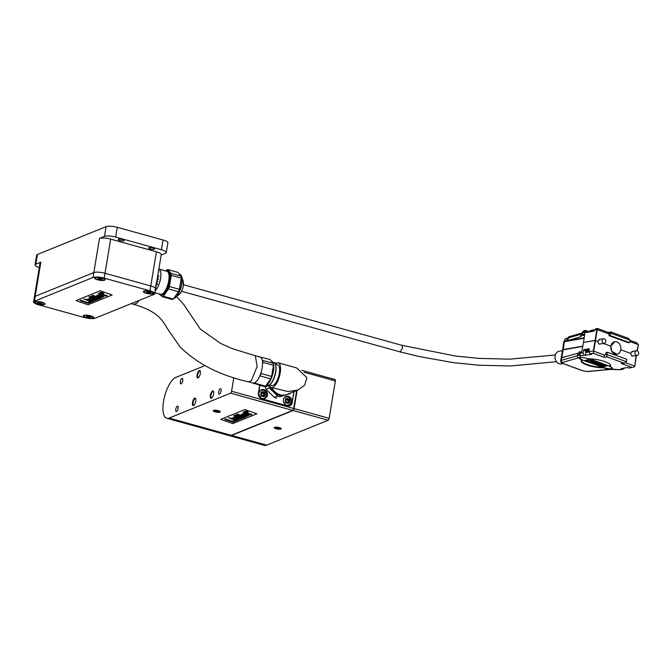 <?xml version="1.0" encoding="UTF-8"?>
<svg xmlns="http://www.w3.org/2000/svg" width="672" height="672" viewBox="0 0 672 672"><rect width="100%" height="100%" fill="white"/><g stroke="black" fill="none" stroke-linecap="round" stroke-linejoin="round"><path stroke-width="1.01" d="M245.784 416.119L247.346 416.212L248.615 415.153L243.76 413.742C241.912 413.683 241.223 414.028 241.702 414.767L245.784 416.119L241.702 414.767C241.223 414.028 241.912 413.683 243.76 413.742L248.615 415.153L248.926 415.632L248.615 415.153L247.346 416.212M247.086 415.195L246.263 415.674L243.802 415.036L243.037 414.473L244.045 414.246L247.086 415.195L246.263 415.674L243.802 415.036L243.088 414.616L244.045 414.246M247.817 411.944L246.599 411.407L245.33 411.516L247.229 412.18L246.725 411.76L247.985 411.877L245.708 411.356L246.557 411.835M246.49 411.676L245.725 411.541M248.262 412.297L247.472 411.365L244.742 411.34L245.734 412.062L248.262 412.297L247.472 411.365L244.961 411.13L245.734 412.062L248.262 412.297M245.91 411.995L245.238 411.23L247.304 411.432L247.985 412.196L245.91 411.995L245.238 411.23L247.304 411.432L247.985 412.196L245.91 411.995M213.52 410.382A3.578 0.916 -170.6 0 0 213.184 410.684A3.578 0.916 -170.6 0 0 216.569 412.18A3.578 0.916 -170.6 0 0 220.256 411.86A3.578 0.916 -170.6 0 0 217.56 410.5A3.578 0.916 -170.6 0 0 213.52 410.382M204.91 365.627L175.846 377.404A21.319 7.955 -74.5 0 0 163.54 401.352A21.319 7.955 -74.5 0 0 166.774 418.278A21.319 7.955 -74.5 0 0 169.109 418.068L231.244 435.305L292.732 410.407L230.588 393.17A1.705 0.638 -74.5 0 0 231.58 391.255L233.806 377.756M169.109 418.068L230.588 393.17M220.727 419.362L244.91 409.576L256.906 413.801L232.722 423.595L220.727 419.362L232.722 423.595L256.906 413.801M292.11 402.461L294.126 391.532M292.337 402.368A5.116 4.561 -112 0 1 289.682 405.838A5.116 4.561 -112 0 1 286.952 405.972L262.172 399.101A5.116 4.561 -112 0 1 258.409 392.952L259.678 385.291M231.58 391.255L293.714 408.492L296.688 390.491M210.403 395.279A3.839 1.428 -74.5 0 0 211.621 398.16A3.839 1.428 -74.5 0 0 213.385 395.01A3.839 1.428 -74.5 0 0 213.503 391.39A3.839 1.428 -74.5 0 0 211.873 391.591A3.839 1.428 -74.5 0 0 210.403 395.279M192.528 402.511A3.839 1.428 -74.5 0 0 193.754 405.401A3.839 1.428 -74.5 0 0 195.518 402.242A3.839 1.428 -74.5 0 0 195.628 398.63A3.839 1.428 -74.5 0 0 193.998 398.824A3.839 1.428 -74.5 0 0 192.528 402.511M197.106 374.858A3.839 1.428 -74.5 0 0 198.332 377.748A3.839 1.428 -74.5 0 0 200.096 374.59A3.839 1.428 -74.5 0 0 200.206 370.978A3.839 1.428 -74.5 0 0 198.576 371.171A3.839 1.428 -74.5 0 0 197.106 374.858M218.694 391.919A2.814 1.05 -74.5 0 0 219.122 394.153A2.814 1.05 -74.5 0 0 220.886 391.717A2.814 1.05 -74.5 0 0 220.626 388.727A2.814 1.05 -74.5 0 0 218.694 391.919M175.795 409.29A2.814 1.05 -74.5 0 0 176.224 411.524A2.814 1.05 -74.5 0 0 177.988 409.088A2.814 1.05 -74.5 0 0 177.727 406.098A2.814 1.05 -74.5 0 0 175.795 409.29M180.373 381.637A2.814 1.05 -74.5 0 0 180.802 383.872A2.814 1.05 -74.5 0 0 182.566 381.436A2.814 1.05 -74.5 0 0 182.305 378.445A2.814 1.05 -74.5 0 0 180.373 381.637M231.244 435.305A21.319 7.955 105.5 0 1 228.917 435.515L166.774 418.278M293.714 408.492A1.705 0.638 105.5 0 1 292.732 410.407M200.306 371.246A3.41 1.268 -74.5 0 0 200.004 371.028A3.41 1.268 -74.5 0 0 197.669 374.892A3.41 1.268 -74.5 0 0 198.181 377.605A3.41 1.268 -74.5 0 0 198.551 377.572M195.728 398.899A3.41 1.268 -74.5 0 0 195.426 398.681A3.41 1.268 -74.5 0 0 193.091 402.545A3.41 1.268 -74.5 0 0 193.603 405.258A3.41 1.268 -74.5 0 0 193.973 405.224M213.604 391.658A3.41 1.268 -74.5 0 0 213.301 391.44A3.41 1.268 -74.5 0 0 210.958 395.304A3.41 1.268 -74.5 0 0 211.478 398.017A3.41 1.268 -74.5 0 0 211.848 397.984M250.656 414.876L244.146 413.146L244.558 412.978L243.331 411.919L252.017 414.506L250.656 414.876M243.608 412.642L243.331 411.919L245.893 412.432L251.664 414.716M244.558 412.978L245.356 413.566M234.763 417.698L238.997 419.731L238.165 420.067L232.21 417.976L233.797 417.925L233.873 417.186L236.435 417.329L240.988 418.925L240.156 419.261L234.763 417.698L238.997 419.731L238.165 420.067L232.21 417.976L233.797 417.925M233.562 417.48L236.435 417.329L240.988 418.925L240.156 419.261M245.095 417.262L238.274 414.868L244.247 417.606L243.415 417.942L235.654 415.892L242.592 418.278L241.794 418.597L233.579 415.716L234.83 415.204L241.231 416.892L236.3 414.607L237.56 414.103L245.885 416.942L245.095 417.262L245.885 416.942L237.56 414.103L236.3 414.607L241.231 416.892L234.83 415.204L233.579 415.716L241.794 418.597L242.592 418.278L235.654 415.892M238.274 414.868L244.247 417.606L243.415 417.942M237.325 420.403L236.494 420.748L230.546 418.648L231.378 418.312L237.325 420.403L236.494 420.748L230.546 418.648L231.378 418.312L237.325 420.403M235.931 420.974L234.562 420.496L235.931 420.974L232.882 422.209L224.666 419.32L225.548 418.967L232.394 421.369L234.562 420.496L232.394 421.369L225.548 418.967L224.666 419.32L232.882 422.209L235.931 420.974M228.287 417.858L230.563 418.026L228.287 417.858M334.916 379.571A1.705 0.638 105.5 0 1 335.101 379.554A1.705 0.638 105.5 0 1 335.362 380.915L329.162 418.328A1.705 0.638 105.5 0 1 328.18 420.244L266.7 445.141A21.319 7.955 105.5 0 1 264.365 445.351L229.295 435.624A21.319 7.955 -74.5 0 0 231.63 435.414L266.7 445.141M297.116 390.323L294.092 408.593L329.162 418.328M274.52 427.3A3.578 0.916 -170.6 0 0 274.184 427.602A3.578 0.916 -170.6 0 0 277.57 429.097A3.578 0.916 -170.6 0 0 281.257 428.778A3.578 0.916 -170.6 0 0 278.561 427.417A3.578 0.916 -170.6 0 0 274.52 427.3M328.18 420.244L293.11 410.508L231.63 435.414M293.11 410.508A1.705 0.638 -74.5 0 0 294.092 408.593M275.696 428.61A3.503 0.899 -170.6 0 0 280.728 429.106A3.503 0.899 -170.6 0 0 279.594 427.72A3.503 0.899 -170.6 0 0 274.915 427.224A3.503 0.899 -170.6 0 0 274.579 428.089A3.503 0.899 -170.6 0 0 275.696 428.61M278.712 428.929L280.14 428.627L279.14 427.896L275.302 427.753L278.712 428.929L278.897 427.846M276.461 427.51L276.301 428.484M214.754 411.718A3.503 0.899 -170.6 0 0 219.727 412.188A3.503 0.899 -170.6 0 0 218.56 410.785A3.503 0.899 -170.6 0 0 213.872 410.315A3.503 0.899 -170.6 0 0 213.578 411.172A3.503 0.899 -170.6 0 0 214.754 411.718M217.762 412.012L219.139 411.701L218.098 410.962L214.292 410.844L217.762 412.012L217.938 410.936M215.502 410.575L215.342 411.583M259.862 385.35L258.628 392.801A5.116 4.561 68 0 0 262.399 398.95L286.793 405.72A5.116 4.561 68 0 0 289.523 405.586A5.116 4.561 68 0 0 292.177 402.108L293.916 391.616M283.408 399.68A4.687 4.183 68 0 0 284.995 404.258A4.687 4.183 68 0 0 289.363 405.191A4.687 4.183 68 0 0 291.48 399.269A4.687 4.183 68 0 0 285.844 396.488A4.687 4.183 68 0 0 283.408 399.68M259.014 392.91A4.687 4.183 68 0 0 260.593 397.488A4.687 4.183 68 0 0 264.97 398.42A4.687 4.183 68 0 0 267.086 392.498A4.687 4.183 68 0 0 261.442 389.726A4.687 4.183 68 0 0 259.014 392.91M264.104 398.656A4.687 4.183 68 0 0 264.86 397.933M261.702 390.146A4.687 4.183 68 0 0 260.66 390.155M288.498 405.418A4.687 4.183 68 0 0 289.254 404.704M286.104 396.917A4.687 4.183 68 0 0 285.062 396.925M286.457 399.655A1.571 1.403 -112 0 1 287.927 400.478L288.137 401.461A1.571 1.403 -112 0 1 287.675 402.427L288.137 401.461M286.364 399.193L288.683 399.655A2.05 1.823 68 0 0 287.003 398.941L286.919 398.966M288.683 399.655L287.003 398.941A2.05 1.823 68 0 0 286.633 399.025M287.927 400.478L288.12 400.008A2.05 1.823 68 0 0 288.044 399.907M285.944 401.932L285.886 399.899L286.952 398.95M288.17 402.814A2.05 1.823 68 0 0 288.758 399.748L287.96 402.385L286.087 402.133M288.758 399.748L288.12 400.008M286.247 399.269A2.05 1.823 -112 0 1 288.674 402.528A2.05 1.823 -112 0 1 286.247 399.269M289.38 399.269C290.245 403.225 288.96 404.309 285.533 402.528C284.676 398.572 285.953 397.48 289.38 399.269A6.821 0.874 143.3 0 0 290.018 398.563A4.267 3.805 -112 0 0 285.482 397.102L284.39 397.538M283.601 398.933A4.267 3.805 -112 0 1 284.558 397.664A4.267 3.805 -112 0 1 285.482 397.102M290.018 398.563A4.267 3.805 68 0 1 289.615 404.435A4.267 3.805 -112 0 1 288.683 404.998A4.267 3.805 -112 0 1 286.054 404.998M262.063 392.885A1.571 1.403 -112 0 1 263.525 393.708L263.743 394.699A1.571 1.403 -112 0 1 263.281 395.657M263.743 394.699L263.256 395.682M261.971 392.423L264.281 392.885A2.05 1.823 68 0 0 262.601 392.171L262.576 392.171A2.05 1.823 68 0 0 262.24 392.255M264.281 392.885L262.601 392.171L261.223 393.271M263.525 393.708L263.726 393.238A2.05 1.823 68 0 0 263.651 393.145M261.542 395.161L261.853 393.011M263.777 396.052A2.05 1.823 68 0 0 264.356 392.986L263.567 395.615L261.694 395.371M264.356 392.986L263.726 393.238M261.845 392.507A2.05 1.823 -112 0 1 264.281 395.758A2.05 1.823 -112 0 1 261.845 392.507M264.986 392.498C265.852 396.455 264.566 397.547 261.139 395.758C260.274 391.801 261.559 390.718 264.986 392.498A6.821 0.874 143.3 0 0 265.616 391.793A4.267 3.805 -112 0 0 261.089 390.331L259.988 390.776M259.199 392.162A4.267 3.805 -112 0 1 260.156 390.894A4.267 3.805 -112 0 1 261.089 390.331M265.616 391.793A4.267 3.805 68 0 1 265.213 397.673A4.267 3.805 -112 0 1 264.289 398.236A4.267 3.805 -112 0 1 261.66 398.227M259.703 356.966L269.959 359.444L273.294 363.317A14.07 5.25 105.5 0 1 273.487 365.266L271.631 376.446L260.963 373.489L261.215 371.935M262.55 363.863L262.811 362.309L273.487 365.266M273.294 363.317L262.618 360.352A14.07 5.25 105.5 0 1 262.811 362.309M262.618 360.352L262.156 359.814M258.67 356.681A14.07 5.25 105.5 0 1 259.291 356.488M253.294 383.116L264.432 386.618A14.07 5.25 105.5 0 0 265.541 386.165L254.864 383.208A14.07 5.25 105.5 0 1 253.756 383.653M254.864 383.208L255.587 382.192M259.325 376.908L260.047 375.892L270.715 378.857L265.541 386.165M260.963 373.489A14.07 5.25 105.5 0 1 260.047 375.892M271.631 376.446A14.07 5.25 105.5 0 1 270.715 378.857M271.379 361.091L271.488 361.124A12.617 4.704 105.5 0 1 273.269 363.292M273.302 363.392A12.617 4.704 105.5 0 1 272.21 375.992A12.617 4.704 105.5 0 1 266.146 385.308M266.608 385.073L267.481 385.316A11.76 4.385 -74.5 0 0 268.766 385.199A11.76 4.385 -74.5 0 0 269.447 384.829A11.76 4.385 -74.5 0 0 274.856 375.152A11.76 4.385 -74.5 0 0 275.209 364.073A11.76 4.385 -74.5 0 0 273.773 362.645L272.899 362.41M269.665 384.678A11.34 4.225 -74.5 0 0 269.875 384.544A11.34 4.225 -74.5 0 0 275.083 375.22A11.34 4.225 -74.5 0 0 275.419 364.543A11.34 4.225 -74.5 0 0 275.31 364.316M269.489 384.804L271.95 385.493A10.735 4.007 -74.5 0 0 273.126 385.384A10.735 4.007 -74.5 0 0 279.04 374.766A10.735 4.007 -74.5 0 0 277.687 364.804L275.226 364.115A12.793 4.771 -74.5 0 1 276.839 362.947A12.793 4.771 -74.5 0 1 278.242 362.821A12.793 4.771 -74.5 0 1 279.846 374.69A12.793 4.771 -74.5 0 1 272.798 387.349A12.793 4.771 -74.5 0 1 271.404 387.475A12.793 4.771 -74.5 0 1 269.455 384.829M271.404 387.475L288.053 391.574L297.906 390.004L304.693 385.132L306.894 377.622L296.638 367.928L278.242 362.821M297.906 390.004L287.003 394.414A12.793 11.407 -112 0 1 280.182 394.758A12.793 11.407 -112 0 1 271.975 387.635M286.465 394.615A12.793 11.407 -112 0 1 285.104 395.144A12.793 11.407 -112 0 1 273.664 391.978A12.793 11.407 -112 0 1 270.362 386.761M279.955 396.74L289.96 393.666L279.955 396.74A14.07 12.55 -112 0 1 277.595 396.085L269.447 387.979A14.07 12.55 -112 0 1 268.624 385.468L268.674 385.241M276.671 398.076A14.07 12.55 -112 0 1 274.31 397.421L277.595 396.085M269.447 387.979L266.162 389.306L274.31 397.421M265.406 386.24L265.339 386.803L268.624 385.468M266.162 389.306A14.07 12.55 -112 0 1 265.339 386.803M290.64 392.944A14.07 12.55 -112 0 1 289.96 393.666M161.188 255.066L165.472 253.327A8.526 2.184 -170.6 0 0 166.261 252.605A8.526 2.184 -170.6 0 0 161.423 249.766L115.676 237.073A8.526 2.184 -170.6 0 0 104.479 236.41L99.473 238.434A8.526 2.184 9.4 0 1 110.67 239.106L156.416 251.798A8.526 2.184 9.4 0 1 161.255 254.638L155.602 288.792A8.526 2.184 -170.6 0 0 150.763 285.953A8.526 2.184 9.4 0 1 155.602 288.792L154.795 293.672A8.526 2.184 -170.6 0 0 149.957 290.833L156.416 251.798M110.67 239.106L104.21 278.141A8.526 2.184 -170.6 0 0 93.013 277.477L93.82 272.597L35.196 296.335L34.39 301.216A8.526 2.184 -170.6 0 0 33.6 301.938L40.06 262.903A8.526 2.184 9.4 0 1 40.849 262.181L35.196 296.335A8.526 2.184 -170.6 0 0 34.406 297.058A8.526 2.184 9.4 0 1 35.196 296.335L93.82 272.597A8.526 2.184 9.4 0 1 105.017 273.26L150.763 285.953L105.017 273.26A8.526 2.184 -170.6 0 0 93.82 272.597L99.473 238.434M40.849 262.181L35.851 264.205A8.526 2.184 -170.6 0 0 35.062 264.928L36.674 255.167A8.526 2.184 9.4 0 1 37.464 254.444L106.092 226.649A8.526 2.184 9.4 0 1 117.289 227.321L163.036 240.005A8.526 2.184 9.4 0 1 167.874 242.844L166.261 252.605M154.812 289.514A8.526 2.184 -170.6 0 0 155.602 288.792M154.325 249.262A2.982 0.764 -170.6 0 0 154.594 249.01A2.982 0.764 -170.6 0 0 151.78 247.766A2.982 0.764 -170.6 0 0 148.705 248.035A2.982 0.764 -170.6 0 0 150.948 249.161A2.982 0.764 -170.6 0 0 154.325 249.262M123.824 240.803A2.982 0.764 -170.6 0 0 124.102 240.551A2.982 0.764 -170.6 0 0 121.279 239.308A2.982 0.764 -170.6 0 0 118.213 239.576A2.982 0.764 -170.6 0 0 120.456 240.702A2.982 0.764 -170.6 0 0 123.824 240.803M35.062 264.928A8.526 2.184 -170.6 0 0 39.287 267.59M155.879 283.265L157.072 284.214L155.879 283.24M157.072 284.214L156.349 284.281M156.526 283.223L157.525 284.054A11.936 4.452 105.5 0 1 157.324 284.567L156.282 284.684L157.324 284.533A11.903 4.444 -74.5 0 0 157.517 284.046M158.785 276.578A11.903 4.444 -74.5 0 0 158.827 276.226L158.004 275.999A11.903 4.444 -74.5 0 0 158.071 275.167L158.088 275.159A11.936 4.452 105.5 0 1 158.021 275.99L158.844 276.217A11.936 4.452 105.5 0 1 158.802 276.578L157.962 276.36A11.936 4.452 105.5 0 1 157.87 277.217L157.534 277.124M156.702 282.139A11.903 4.444 -74.5 0 0 156.845 281.686L156.862 281.677A11.936 4.452 105.5 0 1 156.685 282.223M160.507 294.983L162.221 296.713A14.07 5.25 -74.5 0 0 163.33 296.268L168.512 288.952L178.492 291.724A14.07 5.25 -74.5 0 0 179.399 289.321L169.42 286.549L171.276 275.369A14.07 5.25 -74.5 0 0 171.083 273.412L167.748 269.548A14.07 5.25 -74.5 0 0 166.648 269.993L166.085 270.623M171.276 275.369L181.255 278.141A14.07 5.25 -74.5 0 0 181.062 276.184L171.083 273.412M168.512 288.952A14.07 5.25 -74.5 0 0 169.42 286.549M162.221 296.713L172.2 299.485A14.07 5.25 -74.5 0 0 173.309 299.04L163.33 296.268M167.748 269.548L177.727 272.311L181.062 276.184M159.062 293.874A12.617 4.704 -74.5 0 0 160.348 294.941A12.617 4.704 -74.5 0 0 169.016 280.636A12.617 4.704 -74.5 0 0 167.101 270.623A12.617 4.704 -74.5 0 0 165.446 270.866M154.946 292.732L160.532 294.286A11.936 4.452 -74.5 0 0 168.731 280.753A11.936 4.452 -74.5 0 0 166.916 271.278L158.869 269.044A11.936 4.452 -74.5 0 1 160.524 278.477A11.936 4.452 -74.5 0 1 155.282 290.699M160.18 270.472A11.903 4.444 -74.5 0 1 160.541 278.494A11.903 4.444 -74.5 0 1 155.282 290.707A11.936 4.452 -74.5 0 0 160.558 278.485A11.936 4.452 -74.5 0 0 158.869 269.052M178.492 291.724L173.309 299.04M181.255 278.141L179.399 289.321M157.668 281.904A11.903 4.444 -74.5 0 0 157.786 281.518A11.936 4.452 105.5 0 1 157.685 281.904L156.862 281.677M157.794 281.509L156.962 281.291A11.903 4.444 -74.5 0 0 157.206 280.384A11.936 4.452 105.5 0 1 156.979 281.282L157.794 281.509M158.365 279.191A11.903 4.444 -74.5 0 0 158.441 278.821L157.618 278.594L158.449 278.813A11.936 4.452 105.5 0 1 158.374 279.191L157.542 278.972A11.936 4.452 105.5 0 1 157.357 279.863L157.088 279.787M157.634 278.586L157.618 278.594A11.903 4.444 -74.5 0 0 157.777 277.729L157.786 277.721A11.936 4.452 105.5 0 1 157.634 278.586M157.34 279.854A11.903 4.444 -74.5 0 0 157.542 278.972M157.853 277.208A11.903 4.444 -74.5 0 0 157.962 276.36M155.425 285.65L156.022 287.33M158.466 271.48L158.726 271.555A11.936 4.452 105.5 0 1 158.785 271.9L158.416 271.799M160.348 294.941L161.263 295.193A12.617 4.704 -74.5 0 0 169.932 280.896A12.617 4.704 -74.5 0 0 168.017 270.875L167.101 270.623M102.623 297.41L103.883 296.352L99.028 294.941C97.18 294.882 96.499 295.226 96.97 295.966L102.623 297.41L103.883 296.352L99.028 294.941C97.18 294.882 96.499 295.226 96.97 295.966L101.052 297.318M99.322 295.445L102.572 296.663L99.078 296.234L98.314 295.672L99.322 295.445L98.364 295.814L99.078 296.234L101.539 296.873L102.362 296.394M103.085 293.143L101.867 292.606L100.598 292.715L102.505 293.387L102.001 292.958L103.253 293.076L100.976 292.555L101.833 293.034M101.203 292.656L101.766 292.874L101.203 292.656M101.766 292.874L100.993 292.74M101.01 293.261L103.748 293.294L102.749 292.564L100.237 292.328L101.01 293.261L103.538 293.496L102.749 292.564L100.237 292.328L101.01 293.261M103.261 293.395L101.178 293.194L100.506 292.429L102.572 292.631L103.261 293.395L101.178 293.194L100.506 292.429L102.572 292.631L103.261 293.395M104.21 278.141L149.957 290.833M34.39 301.216L93.013 277.477M33.6 301.938A8.526 2.184 -170.6 0 0 38.438 304.777L84.185 317.47A8.526 2.184 -170.6 0 0 95.382 318.142L154.006 294.395A8.526 2.184 -170.6 0 0 154.795 293.672M34.969 301.862A5.376 1.378 -170.6 0 0 34.717 301.997A5.376 1.378 -170.6 0 0 39.547 304.55A5.376 1.378 -170.6 0 0 44.94 303.685A5.376 1.378 -170.6 0 0 40.337 301.904A5.376 1.378 -170.6 0 0 34.969 301.862M83.765 315.403A5.376 1.378 -170.6 0 0 83.513 315.529A5.376 1.378 -170.6 0 0 88.343 318.091A5.376 1.378 -170.6 0 0 93.736 317.226A5.376 1.378 -170.6 0 0 89.132 315.437A5.376 1.378 -170.6 0 0 83.765 315.403M95.021 277.544A5.376 1.378 -170.6 0 0 94.769 277.67A5.376 1.378 -170.6 0 0 99.599 280.232A5.376 1.378 -170.6 0 0 104.992 279.367A5.376 1.378 -170.6 0 0 100.388 277.578A5.376 1.378 -170.6 0 0 95.021 277.544M143.816 291.085A5.376 1.378 -170.6 0 0 143.564 291.211A5.376 1.378 -170.6 0 0 148.394 293.773A5.376 1.378 -170.6 0 0 153.787 292.9A5.376 1.378 -170.6 0 0 149.184 291.119A5.376 1.378 -170.6 0 0 143.816 291.085M112.174 295L87.99 304.794L76.003 300.56L100.187 290.774L112.174 295.008L87.99 304.794L76.003 300.56M105.924 296.075L99.422 294.344L99.826 294.176L98.599 293.118L107.285 295.705L105.924 296.075M98.885 293.84L98.599 293.118L101.17 293.63L106.94 295.915M99.826 294.176L100.624 294.764M90.04 298.897L94.273 300.93L93.442 301.266L87.486 299.174L89.065 299.124L89.149 298.385L91.711 298.528L96.264 300.124L95.432 300.46L90.04 298.897L94.273 300.93L93.442 301.266L87.486 299.174L89.065 299.124M88.838 298.679L91.711 298.536L96.264 300.124L95.432 300.46M100.363 298.46L93.551 296.066L99.523 298.805L98.692 299.141L90.922 297.091L97.86 299.477L97.07 299.796L88.855 296.915L90.098 296.402L96.508 298.091L91.568 295.806L92.837 295.302L101.161 298.141L100.363 298.46L101.161 298.141L92.837 295.302L91.568 295.806L96.508 298.091L90.098 296.402L88.855 296.915L97.07 299.796L97.86 299.477L90.922 297.091M93.551 296.066L99.523 298.805L98.692 299.141M92.602 301.61L91.77 301.946L85.814 299.846L86.646 299.51L92.602 301.61L91.77 301.946L85.814 299.846L86.646 299.51L92.602 301.61M91.207 302.173L89.838 301.694L91.207 302.173L88.158 303.408L79.943 300.518L80.816 300.166L87.662 302.576L89.838 301.694L87.662 302.576L80.816 300.166L79.943 300.518L88.158 303.408L91.207 302.173M83.555 299.057L85.84 299.225L83.555 299.057M86.545 316.344L89.023 316.285L90.922 317.066L88.108 317.184L86.545 316.344M84.403 315.563A4.687 1.201 9.4 0 1 89.704 315.731A4.687 1.201 9.4 0 1 93.198 317.503A4.687 1.201 9.4 0 1 88.368 317.915A4.687 1.201 9.4 0 1 83.941 315.966A4.687 1.201 9.4 0 1 84.403 315.563M93.307 316.84A4.687 1.201 9.4 0 1 93.299 316.848L93.198 317.503M83.941 315.966L84.05 315.319A4.687 1.201 9.4 0 1 84.05 315.311M38.9 302.576L42.109 303.492L38.598 303.475L37.439 302.904L38.9 302.576M39.119 301.896A4.687 1.201 9.4 0 1 44.402 303.962A4.687 1.201 9.4 0 1 39.581 304.382A4.687 1.201 9.4 0 1 35.146 302.434A4.687 1.201 9.4 0 1 39.119 301.896M44.512 303.307A4.687 1.201 9.4 0 1 44.512 303.316L44.402 303.962M35.255 301.778A4.687 1.201 9.4 0 1 35.255 301.77L35.146 302.434M146.672 291.95L149.386 292.034L150.973 292.824L147.848 292.79L146.672 291.95M144.824 291.136A4.687 1.201 9.4 0 1 150.108 291.497A4.687 1.201 9.4 0 1 153.25 293.177A4.687 1.201 9.4 0 1 148.42 293.597A4.687 1.201 9.4 0 1 143.993 291.648A4.687 1.201 9.4 0 1 144.824 291.136M153.359 292.522A4.687 1.201 9.4 0 1 153.35 292.53L153.25 293.177M143.993 291.648L144.102 291.001A4.687 1.201 9.4 0 1 144.102 290.984M98.003 278.351L100.884 278.586L102.127 279.359L98.767 279.174L98.003 278.351M96.499 277.519A4.687 1.201 9.4 0 1 101.657 278.048A4.687 1.201 9.4 0 1 104.454 279.644A4.687 1.201 9.4 0 1 99.632 280.064A4.687 1.201 9.4 0 1 95.197 278.116A4.687 1.201 9.4 0 1 96.499 277.519M104.563 278.981A4.687 1.201 9.4 0 1 104.563 278.998L104.454 279.644M95.306 277.46A4.687 1.201 9.4 0 1 95.306 277.452L95.197 278.116M139.112 300.426L136.895 303.19L133.829 304.34C158.592 311.816 162.137 319.864 168.437 330.187L180.155 346.979C197.308 363.854 220.13 375.48 248.623 381.856L248.564 381.847M176.627 296.696L183.733 304.45L200.273 329.045L220.76 343.518L232.369 348.684L255.326 355.757L257.166 366.5L251.362 380.612L248.623 381.856M248.59 381.856L252.924 383.048A13.474 5.023 -74.5 0 0 261.366 371.414A13.474 5.023 -74.5 0 0 260.123 357.084L255.326 355.757M181.608 291.278L400.243 351.935L402.511 348.046L402.032 345.349L183.431 284.71M578.97 354.732A11.936 3.049 9.4 0 1 577.382 355.748L577.828 353.304L561.767 357.613L563.186 349.81L582.767 346.424L564.732 349.541M582.817 346.156L563.228 349.549L562.632 350.129M578.567 357.823A1.705 1.453 74 0 1 577.382 355.748L561.263 360.377L563.186 349.81A4.41 1.126 -170.6 0 0 562.582 350.246L560.633 360.839A4.603 1.176 -170.6 0 0 560.624 360.839C560.851 362.468 561.574 363.359 562.8 363.502A1.705 0.974 -70 0 0 563.111 363.527L562.439 362.452L578.567 357.823A13.642 3.486 -170.6 0 0 580.314 355.782L591.553 354.388L590.108 353.858L593.3 353.312L604.271 357.311L606.908 356.857L623.86 363.04L621.23 363.493L632.201 367.492L629.017 368.046L627.564 367.517L621.398 368.584L622.843 369.113L618.383 369.659A13.642 3.486 -170.6 0 0 610.159 369.34L587.177 371.473L583.422 370.936L563.111 363.527M620.752 349.801L630.378 353.304L620.752 349.793M603.565 343.535L610.84 346.181L603.565 343.526M581.246 359.671L581.944 359.923A14.927 3.814 -170.6 0 0 581.868 359.965A14.927 3.814 -170.6 0 0 586.69 364.904A14.927 3.814 -170.6 0 0 603.548 367.802L604.246 368.054A5.116 1.31 -170.6 0 0 609.496 369.037A5.116 1.31 -170.6 0 0 612.452 368.34A5.116 1.31 -170.6 0 0 610.562 366.962L609.865 366.71A14.927 3.814 -170.6 0 0 610.268 364.669A14.927 3.814 -170.6 0 0 588.26 358.831L587.563 358.579A5.116 1.31 -170.6 0 0 580.457 357.68A5.116 1.31 -170.6 0 0 579.356 358.285A5.116 1.31 -170.6 0 0 581.246 359.671L582.28 359.696A14.498 3.704 -170.6 0 0 587.026 364.459A14.498 3.704 -170.6 0 0 603.028 367.265M629.017 368.046L632.201 367.492M636.325 355.53L634.838 366.164L633.192 367.475M634.838 366.164L636.04 355.58M626.497 361.704L606.908 354.564L607.328 352.212L626.716 359.276L626.497 361.704L624.851 363.014L621.23 363.493M624.851 363.014L623.86 363.04M604.271 357.311L604.279 355.026L606.908 354.564L606.908 356.857M604.363 343.392A2.36 1.84 -99.8 0 1 603.59 343.316A2.36 1.84 -99.8 0 1 602.104 340.889A2.36 1.84 -99.8 0 1 603.557 338.738A2.36 1.84 -99.8 0 1 604.338 338.814A2.36 1.84 -99.8 0 1 605.825 341.242A2.36 1.84 -99.8 0 1 604.363 343.392L599.004 344.114L597.526 341.326L595.476 340.578L593.3 353.312M607.328 352.212L605.993 352.758L605.556 354.724L604.279 355.026L593.695 351.162L595.09 340.477L593.309 351.019L588.949 351.775L590.108 353.858M588.949 351.775L589.294 348.734L583.766 349.692L583.002 352.8L583.934 354.925M585.379 355.454L585.892 351.616L584.648 350.507M586.068 351.683L586.018 352.514L588.941 352.01M584.716 350.036L583.766 349.692M583.002 352.8L579.617 353.388A3.41 0.874 -170.6 0 0 578.878 353.783A3.41 0.874 -170.6 0 0 578.878 353.791L579.062 354.925A1.705 1.621 -27 0 0 580.314 355.782M562.439 362.452A1.705 1.453 74 0 1 561.263 360.377A4.603 1.176 -170.6 0 0 560.633 360.839M624.54 367.945L622.843 369.113L623.414 369.163L620.13 369.734A1.705 1.327 -99.8 0 1 619.567 369.676M581.944 359.923L604.304 367.727A5.116 1.31 -170.6 0 0 612.436 368.172M579.424 358.134A5.116 1.31 -170.6 0 0 581.297 359.344M609.865 366.71L609.58 366.173A14.498 3.704 -170.6 0 0 610.075 364.442M603.548 367.802L603.322 367.374M616.921 354.27L611.696 351.221L610.84 346.181L614.737 341.67A6.392 4.981 -99.8 0 1 616.837 341.872A6.392 4.981 -99.8 0 1 620.861 348.457A6.392 4.981 -99.8 0 1 616.921 354.27A6.392 4.981 -99.8 0 1 610.898 346.172A6.392 4.981 -99.8 0 1 614.737 341.67M637.224 355.37A2.36 1.84 -99.8 0 1 636.451 355.295A2.36 1.84 -99.8 0 1 634.964 352.867A2.36 1.84 -99.8 0 1 636.418 350.717A2.36 1.84 -99.8 0 1 637.199 350.792A2.36 1.84 -99.8 0 1 638.677 353.22A2.36 1.84 -99.8 0 1 637.224 355.37L631.865 356.093L630.386 353.304L632.604 351.582M595.09 340.477L583.523 342.476L581.633 352.321L579.138 352.741L579.751 352.64L579.617 353.388A1.705 1.327 80.2 0 0 580.658 355.496M586.589 352.422L586.673 351.901M581.188 352.38L581.608 352.288A1.882 0.479 -170.6 0 0 581.641 352.296L580.146 352.556L580.289 351.8L579.466 351.784L579.138 352.741M577.828 353.304A11.987 3.066 -170.6 0 0 579.34 352.439M562.926 357.588L564.404 357.16M590.747 360.016L591.402 360.427L590.47 360.587L589.126 359.881L590.226 360.268M589.042 360.083L589.714 359.47L590.041 359.932M590.075 359.772L590.722 360.184M591.394 360.595L592.502 360.738M597.005 362.166L597.727 362.947L596.123 362.452M597.374 362.309L597.727 362.947M599.113 362.88L599.172 363.51L598.063 363.376L598.013 362.746L599.231 363.191M602.003 364.434L603.389 364.451L602.843 365.081L601.616 364.518M603.75 365.19L604.859 365.316M604.75 364.93L604.808 365.644L603.414 365.476L603.473 364.862M605.102 365.459L606.808 365.702L605.539 366.232L604.439 365.828L605.581 365.996L605.018 365.795L605.371 365.417M584.934 360.52L587.756 359.713L588.991 360.167L587.152 360.797L587.941 361.032L584.934 360.52L587.706 360.041L588.932 360.494M587.21 360.469L587.941 361.032M587.866 361.628L590.436 361.67L590.629 360.763L592.343 361.385L592.091 362.258L595.216 362.779L592.368 363.275L591.007 362.771L591.99 362.603L587.866 361.628L590.386 361.998L590.57 361.091L592.284 361.712M592.2 361.948L593.905 361.956L595.216 362.779M593.141 363.552L596.039 362.737L598.147 363.502L599.164 364.216L597.769 364.904L599.987 364.518L601.264 364.988L598.424 365.476L596.383 364.736L597.526 364.216L595.148 364.283L593.141 363.552L595.988 363.065L597.257 363.527L595.039 363.913L599.164 364.216M598.76 364.417L601.297 364.652M596.383 364.736L596.82 364.241M601.776 366.114L600.39 365.257L603.884 365.61M603.977 365.627L604.464 365.669M599.794 365.24L600.356 365.442M609.638 366.282L589.226 358.84M600.81 363.72L602.305 364.266M601.28 363.653L602.339 364.073M599.684 363.468L600.785 363.846L599.483 363.854M599.407 363.292L599.642 363.745M595.064 361.939L597.038 361.981L595.753 362.519L595.039 362.006L596.064 361.763M594.342 361.704L594.779 361.318L595.132 361.788L594.342 361.704L595.132 361.788M593.099 361.276L592.788 360.814L593.981 361.276M589.478 358.848L609.58 366.173M599.743 339.604L597.526 341.326M580.146 352.556L579.289 352.708L579.466 351.767M588.941 351.901L587.311 352.12M581.608 352.279L579.466 351.784M590.276 360.259L591.402 360.427M592.452 361.057L591.234 360.612L592.452 361.057L592.393 360.427M591.259 360.452L591.343 360.923M597.072 362.149L597.408 362.62M596.089 362.636L597.022 362.477M598.063 363.376L599.172 363.51M602.96 364.3L603.338 364.778M602.062 364.451L602.91 364.619M603.439 365.072L604.808 365.644M606.379 365.543L606.757 366.022M605.312 365.744L605.875 365.946M600.331 365.585L601.079 365.14M599.6 365.274L601.742 366.299M598.87 365.4L599.558 365.501M605.27 366.131L602.381 366.92L598.828 365.627M603.91 365.618L605.22 366.425M602.851 365.786L603.859 365.929M601.028 365.467L602.801 366.114M601.81 364.224L600.214 364.14L601.23 363.98M602.288 364.392L601.364 364.148L601.81 364.501M599.357 363.451L600.785 363.846M595.073 361.796L595.014 362.258M596.652 361.838L596.98 362.3M592.813 361.46L593.93 361.603M593.855 360.965L592.738 361.141M636.896 350.717L638.4 344.66L636.3 342.737M609.017 334.034L607.832 333.598L609.092 333.379L609.042 335.706L610.092 335.521L610.999 332.094M608.37 332.556L607.832 333.598M596.392 328.726L594.72 329.927L595.829 328.675L597.4 328.549L595.476 340.578M597.299 328.423L608.261 332.422L610.907 331.968L628.681 338.453L627.959 338.276L630.059 340.2L610.47 333.06L607.841 333.514L597.257 329.658L595.459 340.334L584.144 342.367M598.786 363.25L598.349 363.325L598.786 363.25M595.854 362.183L595.426 362.258L595.854 362.183M630.017 340.351L636.98 342.888M637.224 350.801L638.4 344.66M595.459 340.334L584.035 342.384M594.796 329.876L596.862 329.515L595.14 340.217M587.429 352.162L585.774 351.548L584.632 350.524L584.808 349.877L588.89 349.171L589.109 350.372M589.025 351.086L585.824 351.532L589.042 350.977M630.059 340.2L629.471 342.586L628.421 342.77L609.042 335.706M594.796 329.893L593.888 331.153L585.791 332.556L585.228 331.531L583.178 331.884L583.061 332.64L584.951 332.312L583.565 342.216M569.948 336.714L568.226 337.898L568.63 338.512L568.226 337.898L567.109 340.334L564.488 341.09L563.228 349.549L564.413 341.662L580.574 336.714L582.212 335.194L584.354 335.689L584.212 334.144L584.674 334.152M580.574 336.714L580.944 334.244L568.235 337.898L582.28 333.581A11.936 3.049 -170.6 0 1 580.944 334.244A1.705 1.453 -106 0 1 581.918 333.052L582.742 332.699M583.178 331.884A3.41 0.874 -170.6 0 0 582.439 332.296A3.41 0.874 9.4 0 1 583.178 331.884L583.178 331.884A1.705 1.327 -99.8 0 1 584.203 330.683L582.439 332.279A3.41 0.874 9.4 0 1 583.178 331.884L585.228 331.531L585.976 330.532L588.689 331.54M584.203 330.683L585.976 330.532M610.092 335.521L629.471 342.586M583.783 334.496L584.212 334.144M583.061 332.64L582.347 334.253L584.472 335.731M582.212 335.177L582.347 334.228L583.145 334.438L583.036 335.21L582.221 335.496M586.186 332.27L585.228 331.531M594.35 330.859L594.779 329.986M582.347 334.253L582.212 335.194M567.109 340.334L568.235 337.898M594.712 330.078L594.048 329.86L594.712 330.078L593.435 331.027M594.695 330.07L590.1 330.691M594.048 329.86L591.662 330.271L588.521 331.876M567.941 338.394L564.917 338.94L564.598 340.872M567.958 338.276A10.231 10.231 0 0 0 565.908 338.419A10.231 7.972 80.2 0 0 565.832 338.436M562.498 350.708L558.936 351.322A6.392 4.981 80.2 0 0 555.114 358.47A6.392 4.981 80.2 0 0 561.12 363.922A6.392 4.981 80.2 0 0 561.128 363.922L563.044 363.594M335.362 380.915L304.206 372.271M285.533 402.528A6.821 0.874 143.3 0 1 284.29 403.444M261.139 395.758A6.821 0.874 143.3 0 1 259.888 396.673M104.479 236.41L106.092 226.649M37.464 254.444L35.851 264.205M117.289 227.321L115.676 237.073M161.423 249.766L163.036 240.005M173.863 298.418A12.617 4.704 -74.5 0 0 181.532 284.113A12.617 4.704 -74.5 0 0 179.609 274.092L179.449 274.042M173.905 298.402A12.499 4.662 -74.5 0 0 175.694 297.486A12.499 4.662 -74.5 0 0 181.709 284.197A12.499 4.662 -74.5 0 0 181.558 276.343A12.499 4.662 -74.5 0 0 180.499 274.638M183.154 281.03L183.263 285.986C182.54 289.783 181.28 292.555 179.483 294.294A7.837 2.923 -74.5 0 0 183.254 285.953A7.837 2.923 -74.5 0 0 183.154 281.03L181.558 276.343L179.609 274.092M88.267 316.243L88.108 317.184M89.477 316.31L89.309 317.352M38.615 303.433L38.758 302.534L38.606 303.416M39.614 302.728L39.455 303.677M40.807 302.812L40.639 303.82M147.193 291.95L147.126 292.404M148.025 291.766L147.848 292.79M149.209 292.043L149.05 293.009M150.024 292.135L149.898 292.933M98.927 278.191L98.767 279.174M100.086 278.477L99.926 279.434M100.968 278.586L100.817 279.468L100.96 278.586M634.444 366.022L625.582 362.788M578.911 353.959A1.705 1.621 -27 0 0 579.062 354.925M562.8 363.502L583.111 370.91A1.705 0.974 -70 0 0 583.422 370.936M583.111 370.91L587.605 371.54A1.705 1.184 -95.3 0 1 587.177 371.473M587.605 371.54L610.588 369.415A1.705 1.184 -95.3 0 1 610.159 369.34M638.005 344.518L629.74 341.502M585.488 330.464L588.706 331.506L586.085 330.565M564.833 340.847L564.488 341.082A4.561 1.168 -170.6 0 0 563.858 341.552L562.624 349.978M564.413 341.662L584.119 338.251M588.815 349.608L584.732 350.314M584.842 350.641L588.874 349.944M593.888 331.153L586.085 332.296M593.989 330.952L586.202 332.304M565.673 340.99L584.186 337.789M582.439 332.287L582.296 333.295M585.682 331.363L586.102 330.599M568.361 340.074L567.823 339.503L568.361 340.074M272.832 362.284L276.268 363.241M335.101 379.554L301.997 370.373M289.523 405.586L288.154 406.14M286.255 399.781L285.617 400.033M288.683 404.998L287.591 405.443M264.289 398.236L263.189 398.681M275.419 364.543L275.209 364.073M269.875 384.544L269.447 384.829M179.483 294.294L173.83 298.452M90.09 316.756L90.014 317.234M41.362 303.223L41.286 303.668M147.244 291.942L147.16 292.48M150.007 292.127L149.864 292.975M98.297 278.384L98.221 278.821M131.225 303.618L133.837 304.349M400.252 351.935L419.429 356.588L453.642 362.67L479.27 365.257L510.611 365.963L556.45 361.696M555.29 354.976L509.796 359.15L479.044 358.403L455.456 356.026L402.032 345.349M610.588 369.415L620.13 369.734M579.071 352.758L578.878 353.783M598.97 339.528L603.557 338.738M631.831 351.506L636.418 350.717M585.883 351.616L587.37 352.153M584.632 350.524L584.732 349.91M563.867 341.536L567.302 340.091L568 338.058A1.705 1.705 0 0 1 569.209 336.706L581.918 333.052"/></g></svg>
